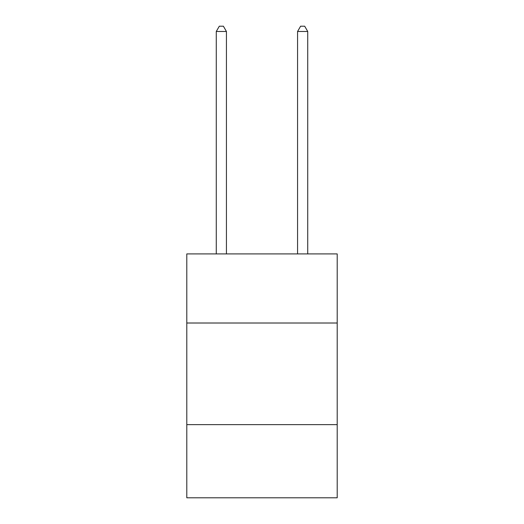 <?xml version="1.0" encoding="UTF-8"?>
<svg xmlns="http://www.w3.org/2000/svg" width="524" height="524" viewBox="0 0 524 524"><rect width="100%" height="100%" fill="white"/><g stroke="black" fill="none" stroke-linecap="round" stroke-linejoin="round"><path stroke-width="0.79" d="M337.201 323.013L337.201 253.911L186.799 253.911L186.799 323.013L337.201 323.013L337.201 497.8L186.799 497.8L186.799 323.013M337.201 424.637L186.799 424.637M226.434 253.911L226.434 31.486L216.268 31.486L216.268 253.911M216.268 31.486L219.32 26.2L223.381 26.2L226.434 31.486M307.732 253.911L307.732 31.486L297.567 31.486L297.567 253.911M297.567 31.486L300.619 26.2L304.68 26.2L307.732 31.486"/></g></svg>

